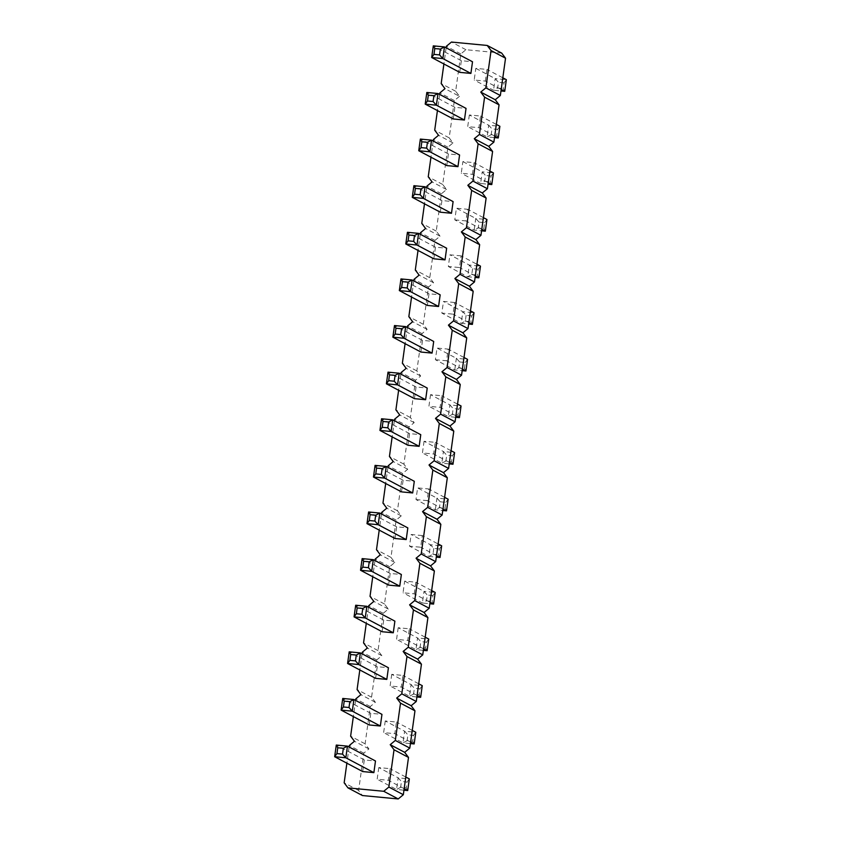 <?xml version="1.0" encoding="UTF-8"?>
<svg xmlns="http://www.w3.org/2000/svg" width="841" height="841" viewBox="0 0 841 841"><rect width="100%" height="100%" fill="white"/><g stroke="black" fill="none" stroke-linecap="round" stroke-linejoin="round"><path stroke-width="0.63" stroke-dasharray="4.21 3.15" d="M501.709 53.12L465.946 49.714L460.826 53.95L455.654 91.238L459.48 96.326L445.005 88.662M459.48 96.326L454.361 100.563L449.189 137.85L453.005 142.938L447.885 147.175L442.713 184.473L446.539 189.561L441.42 193.787L436.248 231.086L440.074 236.174L434.955 240.41L429.783 277.698L433.599 282.786L428.49 287.023L423.307 324.311L427.133 329.399L422.014 333.635L416.842 370.923L420.668 376.011L415.549 380.248L410.376 417.535L414.192 422.624L409.083 426.86L403.901 464.158L407.727 469.236L402.608 473.472L397.436 510.771L401.262 515.859L396.143 520.095L390.97 557.383L394.797 562.471L389.677 566.708L384.505 603.996L388.321 609.084L383.212 613.32L378.03 650.608L381.856 655.696L376.736 659.933L371.564 697.221L375.391 702.309L370.271 706.545L365.099 743.833L368.915 748.921L363.806 753.158L358.623 790.456L362.45 795.544M469.341 114.986L467.722 126.634L478.907 127.695L480.516 116.047L469.341 114.986L488.705 125.235L487.086 136.883L467.722 126.634M472.432 174.318L474.051 162.66L462.876 161.598L461.257 173.246L472.432 174.318L488.253 182.697M454.792 219.858L465.967 220.931L467.585 209.272L456.411 208.211L454.792 219.858L474.145 230.119L481.578 230.823M454.645 302.508L443.47 301.435L441.851 313.094L453.026 314.156L454.645 302.508L470.466 310.886M461.11 255.885L449.935 254.823L448.327 266.481L459.501 267.543L461.11 255.885L476.942 264.263M435.386 359.706L446.56 360.768L448.179 349.12L437.005 348.048L435.386 359.706L454.739 369.956L462.172 370.66M430.529 394.671L428.921 406.319L440.095 407.38L441.714 395.733L430.529 394.671L449.893 404.92L448.274 416.568L428.921 406.319M385.252 720.968L383.643 732.616L394.818 733.688L396.437 722.03L385.252 720.968L404.616 731.218L402.997 742.866L383.643 732.616M391.727 674.345L390.108 686.004L401.283 687.065L402.902 675.418L391.727 674.345L411.081 684.606L409.462 696.253L390.108 686.004M398.192 627.733L396.574 639.391L407.748 640.453L409.367 628.805L398.192 627.733L417.556 637.983L415.938 649.641L396.574 639.391M414.224 593.841L415.832 582.193L404.658 581.12L403.039 592.779L414.224 593.841L430.045 602.219M424.064 441.283L422.445 452.931L433.62 454.003L435.239 442.345L424.064 441.283L443.428 451.533L441.809 463.181L422.445 452.931M415.98 499.543L427.154 500.616L428.773 488.957L417.599 487.896L415.98 499.543L435.344 509.793L442.765 510.508M422.308 535.57L411.133 534.508L409.514 546.166L420.689 547.228L422.308 535.57L438.129 543.948M485.373 81.083L486.992 69.435L475.817 68.363L474.198 80.021L485.373 81.083L501.194 89.461M378.786 767.581L377.167 779.229L388.342 780.301L389.961 768.642L378.786 767.581L398.15 777.83L396.531 789.478L377.167 779.229M446.14 47.8L443.901 63.979M439.675 94.413L437.425 110.592M433.21 141.036L430.96 157.204M426.734 187.648L424.495 203.816M420.269 234.261L418.019 250.429M413.804 280.873L411.554 297.052M407.328 327.485L405.089 343.664M400.863 374.098L398.623 390.277M394.397 420.721L392.148 436.889M387.932 467.333L385.683 483.501M381.457 513.946L379.217 530.114M374.991 560.558L372.742 576.737M368.526 607.17L366.277 623.349M362.05 653.783L359.811 669.962M355.585 700.406L353.346 716.574M349.12 747.018L346.87 763.186M453.257 118.97L454.865 107.312L466.04 108.384M446.781 165.582L448.4 153.935L459.575 154.996M440.316 212.195L441.935 200.547L453.11 201.609M427.375 305.43L428.994 293.772L440.169 294.834M433.851 258.807L435.459 247.159L446.645 248.221M420.91 352.043L422.529 340.384L433.704 341.457M414.445 398.655L416.064 386.997L427.239 388.069M369.167 724.953L370.786 713.305L381.961 714.366M375.633 678.34L377.252 666.682L388.426 667.754M382.098 631.728L383.717 620.069L394.892 621.142M388.574 585.115L390.182 573.457L401.367 574.519M407.98 445.267L409.588 433.62L420.763 434.681M401.504 491.88L403.123 480.232L414.298 481.294M395.039 538.492L396.658 526.844L407.832 527.906M459.722 72.358L461.341 60.699L472.516 61.771M362.692 771.565L364.311 759.917L375.485 760.979M460.826 53.95L446.35 46.287M455.654 91.238L441.178 83.574M465.946 49.714L451.47 42.05M454.361 100.563L439.885 92.899M449.189 137.85L434.713 130.187M453.005 142.938L438.529 135.275M447.885 147.175L433.42 139.511M442.713 184.473L428.237 176.81M446.539 189.561L432.064 181.887M441.42 193.787L426.944 186.124M436.248 231.086L421.772 223.422M440.074 236.174L425.599 228.51M434.955 240.41L420.479 232.736M429.783 277.698L415.307 270.035M433.599 282.786L419.133 275.123M428.49 287.023L414.014 279.359M423.307 324.311L408.842 316.647M427.133 329.399L412.658 321.735M422.014 333.635L407.538 325.972M416.842 370.923L402.366 363.259M420.668 376.011L406.192 368.347M415.549 380.248L401.073 372.584M410.376 417.535L395.901 409.872M414.192 422.624L399.727 414.96M409.083 426.86L394.608 419.196M403.901 464.158L389.436 456.484M407.727 469.236L393.252 461.572M402.608 473.472L388.143 465.809M397.436 510.771L382.96 503.107M401.262 515.859L386.786 508.195M396.143 520.095L381.667 512.421M390.97 557.383L376.495 549.72M394.797 562.471L380.321 554.808M389.677 566.708L375.202 559.044M384.505 603.996L370.029 596.332M388.321 609.084L373.846 601.42M383.212 613.32L368.736 605.657M378.03 650.608L363.554 642.945M381.856 655.696L367.38 648.033M376.736 659.933L362.261 652.269M371.564 697.221L357.089 689.557M375.391 702.309L360.915 694.645M370.271 706.545L355.796 698.882M365.099 743.833L350.623 736.169M368.915 748.921L354.45 741.257M363.806 753.158L349.33 745.494M358.623 790.456L344.158 782.792M497.588 129.419L499.88 126.297L488.705 125.235L491.996 128.894L491.186 134.718L496.779 135.254L497.588 129.419L491.996 128.894M496.348 124.426L480.516 116.047M494.729 136.084L478.907 127.695M491.186 134.718L487.086 136.883L494.519 137.598M489.872 171.038L474.051 162.66M491.796 184.568L490.303 181.866L491.112 176.042L493.415 172.91L482.229 171.848L480.621 183.496L488.043 184.211M462.876 161.598L482.229 171.848L485.53 175.506L484.721 181.33L480.621 183.496L461.257 173.246M481.788 229.309L465.967 220.931M484.647 222.655L486.939 219.522L475.764 218.46L474.145 230.119L478.256 227.943L483.838 228.479L484.647 222.655L479.065 222.119L478.256 227.943M479.065 222.119L475.764 218.46L456.411 208.211M483.407 217.651L467.585 209.272M472.39 324.405L470.907 321.704L471.717 315.88L474.009 312.757L462.834 311.685L443.47 301.435M468.858 322.534L453.026 314.156M471.717 315.88L466.124 315.343L462.834 311.685L461.215 323.343L468.647 324.048M466.124 315.343L465.315 321.178L461.215 323.343L441.851 313.094M478.855 277.793L477.373 275.091L478.182 269.267L480.474 266.145L469.299 265.073L449.935 254.823M475.323 275.922L459.501 267.543M478.182 269.267L472.589 268.731L469.299 265.073L467.68 276.731L475.112 277.435M472.589 268.731L471.78 274.555L467.68 276.731L448.327 266.481M462.382 369.146L446.56 360.768M465.241 362.492L467.533 359.37L456.358 358.298L454.739 369.956L458.85 367.79L464.432 368.316L465.241 362.492L459.659 361.966L458.85 367.79M459.659 361.966L456.358 358.298L437.005 348.048M464.001 357.499L448.179 349.12M458.776 409.104L461.068 405.982L449.893 404.92L453.183 408.579L452.374 414.403L457.967 414.939L458.776 409.104L453.183 408.579M457.536 404.111L441.714 395.733M455.917 415.759L440.095 407.38M452.374 414.403L448.274 416.568L455.706 417.283M413.499 735.402L415.79 732.28L404.616 731.218L407.906 734.876L407.097 740.7L412.689 741.236L413.499 735.402L407.906 734.876M412.258 730.409L396.437 722.03M410.639 742.067L394.818 733.688M407.097 740.7L402.997 742.866L410.429 743.581M419.964 688.79L422.256 685.667L411.081 684.606L414.382 688.264L413.572 694.088L419.154 694.624L419.964 688.79L414.382 688.264M418.723 683.796L402.902 675.418M417.104 695.444L401.283 687.065M413.572 694.088L409.462 696.253L416.894 696.968M426.429 642.177L428.731 639.055L417.556 637.983L420.847 641.641L420.037 647.475L425.63 648.001L426.429 642.177L420.847 641.641M425.189 637.184L409.367 628.805M423.57 648.832L407.748 640.453M420.037 647.475L415.938 649.641L423.37 650.345M431.664 590.571L415.832 582.193M433.578 604.09L432.095 601.389L432.905 595.565L435.196 592.442L424.022 591.37L422.403 603.029L429.835 603.733M404.658 581.12L424.022 591.37L427.312 595.029L426.503 600.863L422.403 603.029L403.039 592.779M452.311 455.727L454.603 452.595L443.428 451.533L446.718 455.191L445.909 461.015L451.501 461.551L452.311 455.727L446.718 455.191M451.06 450.723L435.239 442.345M449.451 462.382L433.62 454.003M445.909 461.015L441.809 463.181L449.241 463.896M442.976 508.994L427.154 500.616M445.835 502.34L448.137 499.207L436.952 498.145L435.344 509.793L439.444 507.628L445.026 508.164L445.835 502.34L440.253 501.804L439.444 507.628M440.253 501.804L436.952 498.145L417.599 487.896M444.595 497.336L428.773 488.957M440.043 557.478L438.56 554.776L439.37 548.952L441.662 545.82L430.487 544.758L411.133 534.508M436.511 555.607L420.689 547.228M439.37 548.952L433.788 548.416L430.487 544.758L428.868 556.416L436.3 557.12M433.788 548.416L432.978 554.24L428.868 556.416L409.514 546.166M502.813 77.814L486.992 69.435M504.726 91.333L503.244 88.641L504.053 82.807L506.345 79.685L495.17 78.623L493.551 90.271L500.984 90.975M475.817 68.363L495.17 78.623L498.461 82.281L497.662 88.105L493.551 90.271L474.198 80.021M407.033 782.025L409.325 778.892L398.15 777.83L401.441 781.489L400.631 787.313L406.224 787.849L407.033 782.025L401.441 781.489M405.783 777.021L389.961 768.642M404.174 788.679L388.342 780.301M400.631 787.313L396.531 789.478L403.964 790.193M454.865 107.312L426.829 92.468M448.4 153.935L420.353 139.08M441.935 200.547L413.888 185.693M428.994 293.772L400.957 278.928M435.459 247.159L407.422 232.305M422.529 340.384L394.482 325.541M416.064 386.997L388.016 372.153M370.786 713.305L342.739 698.451M377.252 666.682L349.204 651.838M383.717 620.069L355.68 605.226M390.182 573.457L362.145 558.603M409.588 433.62L381.551 418.765M403.123 480.232L375.075 465.378M396.658 526.844L368.61 511.99M461.341 60.699L433.294 45.856M364.311 759.917L336.274 745.063M498.261 137.956L496.779 135.254M484.721 181.33L490.303 181.866M491.112 176.042L485.53 175.506M485.32 231.18L483.838 228.479M465.315 321.178L470.907 321.704M471.78 274.555L477.373 275.091M465.925 371.018L464.432 368.316M459.449 417.641L457.967 414.939M414.171 743.938L412.689 741.236M420.647 697.326L419.154 694.624M427.112 650.703L425.63 648.001M426.503 600.863L432.095 601.389M432.905 595.565L427.312 595.029M452.984 464.253L451.501 461.551M446.518 510.865L445.026 508.164M432.978 554.24L438.56 554.776M497.662 88.105L503.244 88.641M504.053 82.807L498.461 82.281M407.706 790.551L406.224 787.849"/><path stroke-width="1.26" d="M346.87 763.186L344.158 782.792L347.974 787.88L362.45 795.544L398.214 798.95L403.333 794.713L408.505 757.426L404.679 752.338L409.798 748.101L395.323 740.437L400.505 703.15L396.679 698.062L401.798 693.825L406.97 656.527L403.144 651.439L408.263 647.213L413.436 609.914L409.609 604.826L414.729 600.59L419.901 563.302L416.085 558.214L421.204 553.977L426.376 516.689L422.55 511.601L427.67 507.365L432.842 470.077L429.015 464.989L434.135 460.752L439.307 423.465L435.491 418.376L440.6 414.14L445.783 376.842L441.956 371.764L447.076 367.528L452.248 330.229L448.421 325.141L453.541 320.905L458.713 283.617L454.886 278.529L460.006 274.292L465.178 237.004L461.362 231.916L466.482 227.68L471.654 190.392L467.827 185.304L472.947 181.067L478.119 143.779L474.292 138.691L479.412 134.455L484.584 97.167L480.768 92.079L485.877 87.842L491.06 50.544L487.233 45.456L451.47 42.05L446.35 46.287L446.14 47.8M404.679 752.338L390.213 744.674L395.323 740.437M409.798 748.101L414.97 710.813L411.154 705.725L416.274 701.489L421.446 664.19L417.62 659.113L422.739 654.876L427.911 617.578L424.085 612.49L429.204 608.264L434.377 570.965L430.56 565.877L435.67 561.641L440.852 524.353L437.026 519.265L442.145 515.028L447.317 477.741L443.491 472.653L448.61 468.416L453.783 431.128L449.956 426.04L455.076 421.804L460.248 384.516L456.432 379.428L461.551 375.191L466.723 337.893L462.897 332.805L468.017 328.579L473.189 291.28L469.362 286.192L474.482 281.956L479.654 244.668L475.838 239.58L480.947 235.343L486.13 198.056L482.303 192.967L487.423 188.731L492.595 151.443L488.768 146.355L493.888 142.118L499.06 104.831L495.233 99.743L500.353 95.506L505.536 58.208L501.709 53.12L487.233 45.456M408.505 757.426L394.03 749.762L390.213 744.674M414.97 710.813L400.505 703.15M443.901 63.979L441.178 83.574L445.005 88.662L439.885 92.899L439.675 94.413M437.425 110.592L434.713 130.187L438.529 135.275L433.42 139.511L433.21 141.036M430.96 157.204L428.237 176.81L432.064 181.887L426.944 186.124L426.734 187.648M424.495 203.816L421.772 223.422L425.599 228.51L420.479 232.736L420.269 234.261M418.019 250.429L415.307 270.035L419.133 275.123L414.014 279.359L413.804 280.873M411.554 297.052L408.842 316.647L412.658 321.735L407.538 325.972L407.328 327.485M405.089 343.664L402.366 363.259L406.192 368.347L401.073 372.584L400.863 374.098M398.623 390.277L395.901 409.872L399.727 414.96L394.608 419.196L394.397 420.721M392.148 436.889L389.436 456.484L393.252 461.572L388.143 465.809L387.932 467.333M385.683 483.501L382.96 503.107L386.786 508.195L381.667 512.421L381.457 513.946M379.217 530.114L376.495 549.72L380.321 554.808L375.202 559.044L374.991 560.558M372.742 576.737L370.029 596.332L373.846 601.42L368.736 605.657L368.526 607.17M366.277 623.349L363.554 642.945L367.38 648.033L362.261 652.269L362.05 653.783M359.811 669.962L357.089 689.557L360.915 694.645L355.796 698.882L355.585 700.406M353.346 716.574L350.623 736.169L354.45 741.257L349.33 745.494L349.12 747.018M347.974 787.88L383.738 791.286L388.857 787.05L394.03 749.762M433.094 101.53L433.903 95.695L438.003 93.53L466.04 108.384L464.432 120.032L453.257 118.97L425.21 104.116L436.384 105.188L438.003 93.53L426.829 92.468L425.21 104.116L427.501 100.994L433.094 101.53L436.384 105.188L464.432 120.032M426.618 148.142L427.428 142.318L431.538 140.142L459.575 154.996L457.956 166.655L446.781 165.582L418.744 150.739L429.919 151.8L431.538 140.142L420.353 139.08L418.744 150.739L421.036 147.606L426.618 148.142L429.919 151.8L457.956 166.655M420.153 194.755L420.963 188.931L425.062 186.765L453.11 201.609L451.491 213.267L440.316 212.195L412.269 197.351L423.444 198.413L425.062 186.765L413.888 185.693L412.269 197.351L414.571 194.218L420.153 194.755L423.444 198.413L451.491 213.267M438.56 306.492L427.375 305.43L399.338 290.576L410.513 291.638L412.132 279.99L400.957 278.928L399.338 290.576L401.63 287.454L407.212 287.979L410.513 291.638L438.56 306.492L440.169 294.834L412.132 279.99L408.022 282.155L402.44 281.619L401.63 287.454M445.026 259.88L433.851 258.807L405.804 243.964L416.978 245.025L418.597 233.377L407.422 232.305L405.804 243.964L408.095 240.841L413.688 241.367L416.978 245.025L445.026 259.88L446.645 248.221L418.597 233.377L414.497 235.543L408.905 235.007L408.095 240.841M400.747 334.602L401.556 328.768L405.656 326.602L433.704 341.457L432.085 353.104L420.91 352.043L392.863 337.188L404.048 338.261L405.656 326.602L394.482 325.541L392.863 337.188L395.165 334.066L400.747 334.602L404.048 338.261L432.085 353.104M394.282 381.215L395.091 375.38L399.191 373.215L427.239 388.069L425.62 399.717L414.445 398.655L386.397 383.801L397.572 384.873L399.191 373.215L388.016 372.153L386.397 383.801L388.689 380.679L394.282 381.215L397.572 384.873L425.62 399.717M349.004 707.512L349.814 701.688L353.914 699.512L381.961 714.366L380.342 726.014L369.167 724.953L341.12 710.098L352.295 711.171L353.914 699.512L342.739 698.451L341.12 710.098L343.412 706.976L349.004 707.512L352.295 711.171L380.342 726.014M355.47 660.9L356.279 655.065L360.379 652.9L388.426 667.754L386.807 679.402L375.633 678.34L347.585 663.486L358.771 664.558L360.379 652.9L349.204 651.838L347.585 663.486L349.888 660.364L355.47 660.9L358.771 664.558L386.807 679.402M361.935 614.277L362.744 608.453L366.855 606.287L394.892 621.142L393.273 632.789L382.098 631.728L354.061 616.873L365.236 617.946L366.855 606.287L355.68 605.226L354.061 616.873L356.353 613.751L361.935 614.277L365.236 617.946L393.273 632.789M368.411 567.664L369.22 561.841L373.32 559.675L401.367 574.519L399.748 586.177L388.574 585.115L360.526 570.261L371.701 571.323L373.32 559.675L362.145 558.603L360.526 570.261L362.818 567.139L368.411 567.664L371.701 571.323L399.748 586.177M387.817 427.827L388.626 422.003L392.726 419.827L420.763 434.681L419.154 446.329L407.98 445.267L379.932 430.424L391.107 431.486L392.726 419.827L381.551 418.765L379.932 430.424L382.224 427.291L387.817 427.827L391.107 431.486L419.154 446.329M381.341 474.44L382.15 468.616L386.261 466.45L414.298 481.294L412.679 492.952L401.504 491.88L373.467 477.036L384.642 478.098L386.261 466.45L375.075 465.378L373.467 477.036L375.759 473.904L381.341 474.44L384.642 478.098L412.679 492.952M406.214 539.565L395.039 538.492L366.991 523.649L378.166 524.71L379.785 513.063L368.61 511.99L366.991 523.649L369.283 520.516L374.876 521.052L378.166 524.71L406.214 539.565L407.832 527.906L379.785 513.063L375.685 515.228L370.093 514.692L369.283 520.516M439.559 54.917L440.369 49.083L444.469 46.917L472.516 61.771L470.897 73.419L459.722 72.358L431.675 57.503L442.85 58.576L444.469 46.917L433.294 45.856L431.675 57.503L433.967 54.381L439.559 54.917L442.85 58.576L470.897 73.419M342.539 754.125L343.338 748.301L347.449 746.125L375.485 760.979L373.877 772.637L362.692 771.565L334.655 756.721L345.83 757.783L347.449 746.125L336.274 745.063L334.655 756.721L336.947 753.589L342.539 754.125L345.83 757.783L373.877 772.637M505.536 58.208L491.06 50.544M500.353 95.506L485.877 87.842M495.233 99.743L480.768 92.079M499.06 104.831L484.584 97.167M493.888 142.118L479.412 134.455M488.768 146.355L474.292 138.691M492.595 151.443L478.119 143.779M487.423 188.731L472.947 181.067M482.303 192.967L467.827 185.304M486.13 198.056L471.654 190.392M480.947 235.343L466.482 227.68M475.838 239.58L461.362 231.916M479.654 244.668L465.178 237.004M474.482 281.956L460.006 274.292M469.362 286.192L454.886 278.529M473.189 291.28L458.713 283.617M468.017 328.579L453.541 320.905M462.897 332.805L448.421 325.141M466.723 337.893L452.248 330.229M461.551 375.191L447.076 367.528M456.432 379.428L441.956 371.764M460.248 384.516L445.783 376.842M455.076 421.804L440.6 414.14M449.956 426.04L435.491 418.376M453.783 431.128L439.307 423.465M448.61 468.416L434.135 460.752M443.491 472.653L429.015 464.989M447.317 477.741L432.842 470.077M442.145 515.028L427.67 507.365M437.026 519.265L422.55 511.601M440.852 524.353L426.376 516.689M435.67 561.641L421.204 553.977M430.56 565.877L416.085 558.214M434.377 570.965L419.901 563.302M429.204 608.264L414.729 600.59M424.085 612.49L409.609 604.826M427.911 617.578L413.436 609.914M422.739 654.876L408.263 647.213M417.62 659.113L403.144 651.439M421.446 664.19L406.97 656.527M416.274 701.489L401.798 693.825M411.154 705.725L396.679 698.062M398.214 798.95L383.738 791.286M403.333 794.713L388.857 787.05M494.519 137.598L498.261 137.956L499.88 126.297L496.348 124.426M498.261 137.956L494.729 136.084M488.043 184.211L491.796 184.568L493.415 172.91L489.872 171.038M491.796 184.568L488.253 182.697M481.578 230.823L485.32 231.18L481.788 229.309M485.32 231.18L486.939 219.522L483.407 217.651M468.647 324.048L472.39 324.405L474.009 312.757L470.466 310.886M472.39 324.405L468.858 322.534M475.112 277.435L478.855 277.793L480.474 266.145L476.942 264.263M478.855 277.793L475.323 275.922M462.172 370.66L465.925 371.018L462.382 369.146M465.925 371.018L467.533 359.37L464.001 357.499M455.706 417.283L459.449 417.641L461.068 405.982L457.536 404.111M459.449 417.641L455.917 415.759M410.429 743.581L414.171 743.938L415.79 732.28L412.258 730.409M414.171 743.938L410.639 742.067M416.894 696.968L420.647 697.326L422.256 685.667L418.723 683.796M420.647 697.326L417.104 695.444M423.37 650.345L427.112 650.703L428.731 639.055L425.189 637.184M427.112 650.703L423.57 648.832M429.835 603.733L433.578 604.09L435.196 592.442L431.664 590.571M433.578 604.09L430.045 602.219M449.241 463.896L452.984 464.253L454.603 452.595L451.06 450.723M452.984 464.253L449.451 462.382M442.765 510.508L446.518 510.865L442.976 508.994M446.518 510.865L448.137 499.207L444.595 497.336M436.3 557.12L440.043 557.478L441.662 545.82L438.129 543.948M440.043 557.478L436.511 555.607M500.984 90.975L504.726 91.333L506.345 79.685L502.813 77.814M504.726 91.333L501.194 89.461M403.964 790.193L407.706 790.551L409.325 778.892L405.783 777.021M407.706 790.551L404.174 788.679M426.829 92.468L428.311 95.17L427.501 100.994M433.903 95.695L428.311 95.17M420.353 139.08L421.846 141.782L421.036 147.606M427.428 142.318L421.846 141.782M413.888 185.693L415.37 188.395L414.571 194.218M420.963 188.931L415.37 188.395M407.212 287.979L408.022 282.155M400.957 278.928L402.44 281.619M413.688 241.367L414.497 235.543M407.422 232.305L408.905 235.007M394.482 325.541L395.974 328.242L395.165 334.066M401.556 328.768L395.974 328.242M388.016 372.153L389.499 374.855L388.689 380.679M395.091 375.38L389.499 374.855M342.739 698.451L344.221 701.152L343.412 706.976M349.814 701.688L344.221 701.152M349.204 651.838L350.697 654.54L349.888 660.364M356.279 655.065L350.697 654.54M355.68 605.226L357.162 607.927L356.353 613.751M362.744 608.453L357.162 607.927M362.145 558.603L363.627 561.304L362.818 567.139M369.22 561.841L363.627 561.304M381.551 418.765L383.033 421.467L382.224 427.291M388.626 422.003L383.033 421.467M375.075 465.378L376.568 468.08L375.759 473.904M382.15 468.616L376.568 468.08M374.876 521.052L375.685 515.228M368.61 511.99L370.093 514.692M433.294 45.856L434.776 48.557L433.967 54.381M440.369 49.083L434.776 48.557M336.274 745.063L337.756 747.765L336.947 753.589M343.338 748.301L337.756 747.765"/></g></svg>
